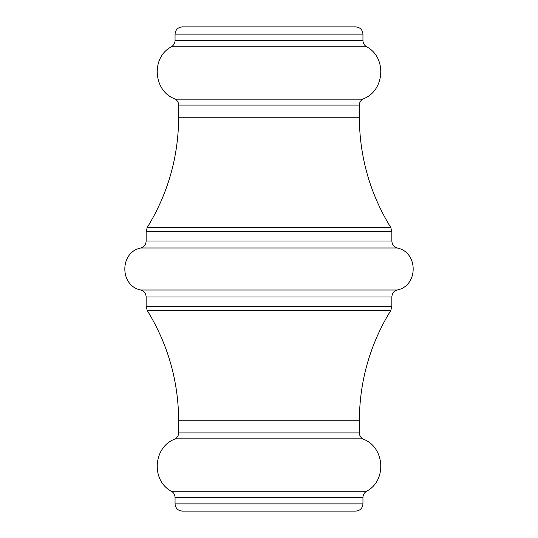 <?xml version="1.0" encoding="UTF-8"?>
<svg xmlns="http://www.w3.org/2000/svg" width="538" height="538" viewBox="0 0 538 538"><rect width="100%" height="100%" fill="white"/><g stroke="black" fill="none" stroke-linecap="round" stroke-linejoin="round"><path stroke-width="0.81" d="M355.726 511.1L182.274 511.1C177.89 510.67 175.475 508.262 175.052 503.871L362.948 503.871C362.525 508.262 360.11 510.67 355.726 511.1M175.052 34.129C175.475 29.738 177.89 27.33 182.274 26.9L355.726 26.9C360.11 27.33 362.525 29.738 362.948 34.129L175.052 34.129L175.052 40.498L362.948 40.498C363.036 43.215 364.233 45.3 366.533 46.739C387.4 57.539 384.724 91.749 362.424 99.167L175.576 99.167C179.443 102.63 178.589 105.764 178.663 105.098L178.663 117.237C178.448 156.921 167.97 193.687 147.23 227.52L390.77 227.52L391.859 231.333L146.141 231.333L146.141 241.011L391.859 241.011C392.074 244.575 393.883 246.902 397.279 248.005L140.721 248.005C119.523 252.188 119.523 285.806 140.721 289.995L397.279 289.995C393.883 291.098 392.074 293.425 391.859 296.989L146.141 296.989L146.141 306.667L391.859 306.667L390.77 310.48L147.23 310.48C167.97 344.313 178.448 381.079 178.663 420.763L178.663 432.902L359.337 432.902C359.424 432.155 358.516 435.309 362.424 438.833L175.576 438.833C153.276 446.244 150.593 480.461 171.467 491.261L366.533 491.261C364.233 492.7 363.036 494.785 362.948 497.502L175.052 497.502L175.052 503.871M366.533 46.739L171.467 46.739C150.6 57.539 153.276 91.749 175.576 99.167M178.663 117.237L359.337 117.237L359.337 105.098L178.663 105.098M390.77 310.48C370.03 344.313 359.552 381.079 359.337 420.763L178.663 420.763M146.141 241.011C145.926 244.575 144.117 246.902 140.721 248.005M140.721 289.995C144.117 291.098 145.926 293.425 146.141 296.989M175.052 40.498C174.964 43.215 173.767 45.3 171.467 46.739M171.467 491.261C173.767 492.7 174.964 494.785 175.052 497.502M178.663 432.902C178.576 432.155 179.484 435.309 175.576 438.833M362.948 497.502L362.948 503.871M362.424 438.833C384.724 446.244 387.407 480.461 366.533 491.261M359.337 420.763L359.337 432.902M391.859 296.989L391.859 306.667M397.279 248.005C418.477 252.188 418.477 285.806 397.279 289.995M391.859 231.333L391.859 241.011M362.948 34.129L362.948 40.498M359.337 117.237C359.552 156.921 370.03 193.687 390.77 227.52M359.337 105.098C359.411 105.764 358.557 102.63 362.424 99.167M147.23 310.48L146.141 306.667M146.141 231.333L147.23 227.52"/></g></svg>
